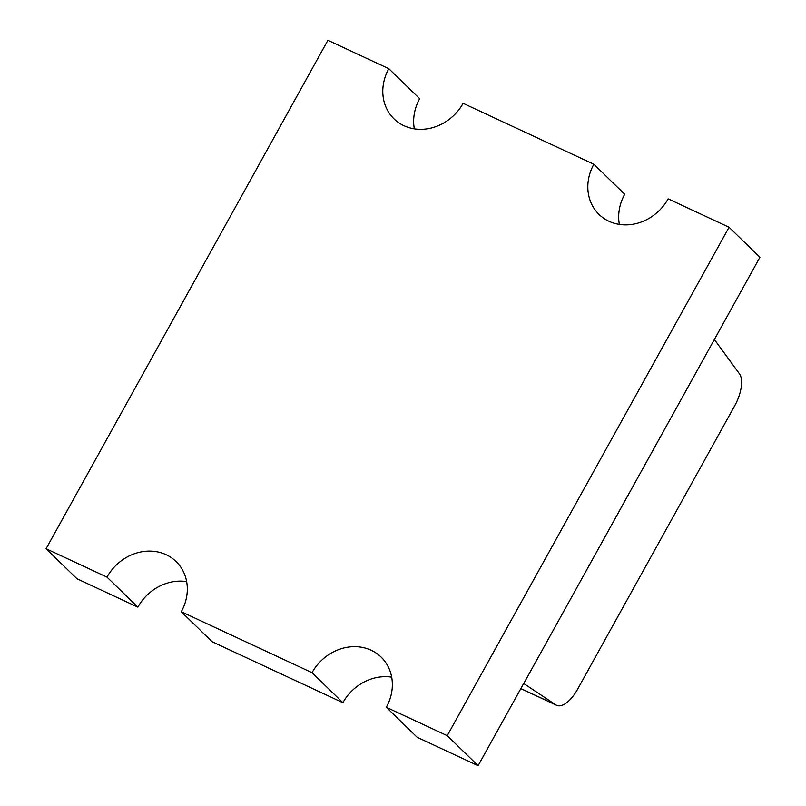 <?xml version="1.0" encoding="UTF-8"?>
<svg xmlns="http://www.w3.org/2000/svg" width="806" height="806" viewBox="0 0 806 806"><rect width="100%" height="100%" fill="white"/><g stroke="black" fill="none" stroke-linecap="round" stroke-linejoin="round"><path stroke-width="1.21" d="M714.408 339.548L739.434 373.783A27.515 12.342 -65 0 1 734.719 405.75L577.509 689.372A27.515 12.342 -65 0 1 556.624 705.31A27.515 12.342 -65 0 1 555.888 704.897L523.739 683.538L714.338 339.517M46.073 548.735L106.986 577.126L137.856 607.14L76.943 578.748L46.073 548.735L327.901 40.3L388.824 68.691A45.851 40.491 134.2 0 0 394.003 118.875A45.851 40.491 134.2 0 0 463.107 103.309L593.851 164.243A45.851 40.491 134.2 0 0 599.029 214.426A45.851 40.491 134.2 0 0 668.144 198.86L729.057 227.252L759.927 257.265L523.739 683.538M523.668 683.478L478.099 765.7L447.229 735.687L386.316 707.295L417.176 737.309L478.099 765.7M106.986 577.126A45.851 40.491 134.2 0 1 176.101 561.56A45.851 40.491 134.2 0 1 181.279 611.744L212.149 641.757L342.893 702.691A45.851 40.491 134.2 0 1 391.676 677.151M593.851 164.243L624.721 194.256A45.851 40.491 -45.8 0 0 619.361 224.4M181.279 611.744L312.023 672.678L342.893 702.691M388.824 68.691L419.684 98.705A45.851 40.491 -45.8 0 0 414.324 128.849M729.057 227.252L447.229 735.687M312.023 672.678A45.851 40.491 134.2 0 1 381.137 657.112A45.851 40.491 134.2 0 1 386.316 707.295M137.856 607.14A45.851 40.491 134.2 0 1 186.639 581.6M520.847 688.566L555.888 704.897M520.817 688.626L556.624 705.31"/></g></svg>
